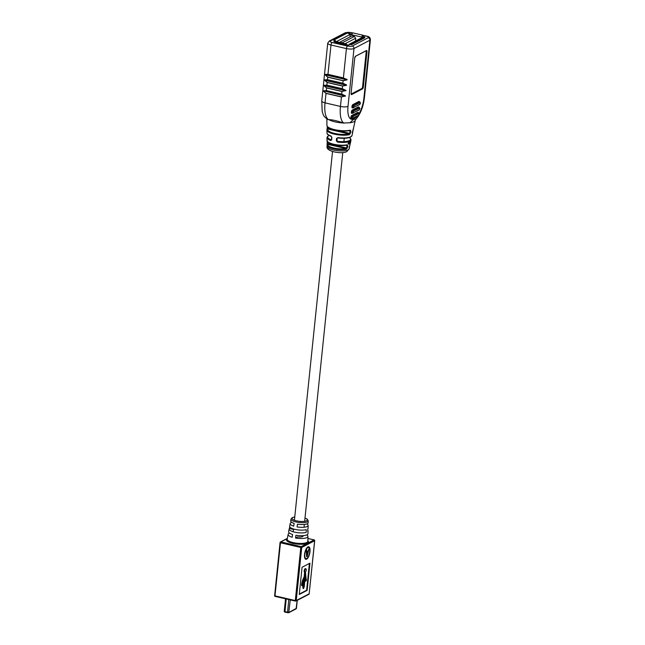 <?xml version="1.0" encoding="UTF-8"?>
<svg xmlns="http://www.w3.org/2000/svg" width="645" height="645" viewBox="0 0 645 645"><rect width="100%" height="100%" fill="white"/><g stroke="black" fill="none" stroke-linecap="round" stroke-linejoin="round"><path stroke-width="0.97" d="M303.174 535.648L303.134 536.003A5.144 1.475 -174.1 0 1 297.659 536.922L295.539 538.027L295.918 535.253A9.731 2.798 5.9 0 0 307.06 534.786A9.731 2.798 5.9 0 0 307.988 533.689L308.036 530.94A9.498 2.733 -174.1 0 1 307.762 531.561L307.826 528.795A9.272 2.661 5.9 0 0 308.092 528.199L308.141 525.457A9.038 2.596 -174.1 0 1 307.278 526.473A9.038 2.596 -174.1 0 1 297.063 526.933L297.442 524.151A8.804 2.532 5.9 0 0 307.351 523.7A8.804 2.532 5.9 0 0 308.189 522.708L308.221 520.846A8.643 2.483 -174.1 0 1 307.399 521.821A8.643 2.483 -174.1 0 1 297.514 522.24A8.643 2.483 -174.1 0 1 291.024 519.072L292.266 517.613L294.765 516.919M334.763 129.984A12.844 3.693 -174.1 0 0 349.808 130.508A0.572 0.419 -103.2 0 0 349.993 130.524L349.993 130.524A0.572 0.419 -103.2 0 0 350.283 130.169L350.824 131.032L350.324 133.426L349.63 133.354L350.13 130.959L350.824 131.032M353.347 128.742A0.572 0.54 -149.7 0 0 353.452 128.524L352.501 133.039A0.572 0.54 -151.8 0 0 352.428 132.636M349.155 148.818L346.913 151.551C342.269 154.381 325.814 151.656 327.039 146.528A11.126 3.201 5.9 0 0 335.698 150.478A11.126 3.201 5.9 0 0 348.123 149.89A11.126 3.201 5.9 0 0 349.155 148.818L349.405 147.641A0.572 0.548 -160.2 0 0 349.364 147.31M333.908 144.593A11.207 3.225 -174.1 0 0 346.712 145.125A0.572 0.403 -101.7 0 0 346.889 145.141L346.889 145.141A0.572 0.403 -101.7 0 0 347.171 144.786L347.76 145.657L347.26 148.052L346.575 147.971L347.075 145.585L347.76 145.657M327.088 129.54A0.572 0.54 28.2 0 1 327.708 129.016A12.344 3.548 5.9 0 0 334.61 133.41A12.344 3.548 5.9 0 0 348.969 133.934A0.572 0.419 -102.8 0 1 349.324 134.692L350.324 133.426M349.324 134.692A12.908 3.709 -174.1 0 1 335.19 134.329A12.908 3.709 -174.1 0 1 326.942 130.072L327.329 126.557M346.204 149.301A11.271 3.241 -174.1 0 1 333.981 148.866A11.271 3.241 -174.1 0 1 327.031 145.206A11.271 3.241 -174.1 0 1 327.088 144.875A0.572 0.548 19.8 0 1 327.708 144.343A10.699 3.072 5.9 0 0 333.763 148.019A10.699 3.072 5.9 0 0 345.865 148.552L346.204 149.301L347.26 148.052M336.948 145.746L346.575 147.971L345.865 148.552L327.708 144.343L327.289 140.916M348.227 143.972L348.961 142.094L348.131 143.319L348.534 144.149L348.106 143.182M348.792 144.085L349.243 141.932L348.606 144.012M349.324 143.859L349.735 142.311L349.324 143.859M336.351 140.852L336.488 138.465L337.142 138.377L337.004 140.771L336.351 140.852L337.512 142.094L337.641 141.336A11.521 3.314 5.9 0 0 348.469 140.973A11.521 3.314 5.9 0 0 349.276 137.619M337.391 137.99L336.488 138.465M349.937 122.776A14.287 4.104 5.9 0 0 353.952 121.687A14.287 4.104 5.9 0 0 355.282 120.301A14.287 4.104 5.9 0 0 355.298 120.18L354.274 118.559L349.937 122.776L343.285 122.993C337.287 120.833 332.481 119.72 328.853 119.648A14.287 4.104 5.9 0 0 343.285 122.993M328.853 119.648L327.886 119.494C325.056 117.616 323.451 115.842 323.081 114.181L322.202 111.488L321.758 101.007L327.733 43.159A5.716 1.645 -174.1 0 0 330.99 45.013L327.958 74.336L343.39 77.908L347.091 79.867L343.1 80.746L327.668 77.174L325.08 74.772L327.958 74.336L325.128 74.393M331.909 137.401L331.546 139.602L331.909 137.401L331.216 136.417C325.967 134.055 327.523 133.91 326.959 132.967A12.594 3.62 5.9 0 0 331.022 136.022M329.208 135.547A11.521 3.314 5.9 0 0 331.216 139.844L330.764 140.529L331.764 139.788M350.453 141.747L350.243 143.134L350.235 142.094M349.671 143.658L350.114 142.045L349.461 143.593M348.937 147.012L349.364 147.463L350.364 143.126A11.779 3.386 5.9 0 0 350.42 142.948L351.025 140.126A12.086 3.475 -174.1 0 1 349.896 141.295A12.086 3.475 -174.1 0 1 337.512 142.094M335.658 40.901L333.965 41.78L335.851 42.215M345.736 44.513L348.727 45.198L350.727 44.158M351.993 34.008L349.147 33.879M364.562 36.959L362.006 36.322M346.558 84.93L342.842 83.237L346.518 85.317L342.543 86.067L327.12 82.495L324.516 80.222L327.41 79.657L342.842 83.237L343.124 80.641L347.018 79.762L325.169 74.699L327.692 77.069L343.124 80.641M345.994 90.373L342.277 88.679L345.994 90.373L341.987 91.517L326.555 87.938L323.959 85.664L326.846 85.108L342.277 88.679L342.576 85.962L346.454 85.196L324.612 80.141L327.144 82.391L342.576 85.962M345.438 95.815L341.713 94.122L345.438 95.815L341.423 96.96L325.991 93.388L323.395 91.106L326.289 90.55L341.713 94.122L342.011 91.413L345.889 90.639L324.048 85.583L326.58 87.833L342.011 91.413M323.395 91.106L326.023 93.283L341.447 96.855L345.325 96.089L323.435 90.719M341.721 94.21L326.289 90.639L323.508 90.832L345.397 96.202M342.285 88.768L326.854 85.188L323.992 85.277M342.85 83.326L327.418 79.746L324.556 79.835M347.099 79.488L343.398 77.997L327.974 74.425M323.959 85.664L345.954 90.76M324.516 80.222L346.518 85.317M325.08 74.772L347.091 79.867M350.872 136.748A12.029 3.459 -174.1 0 1 337.786 137.917L337.762 137.941C343.237 138.611 347.421 138.377 350.316 137.24L352.009 135.555L352.613 132.725A12.908 3.709 -174.1 0 1 352.501 133.039M337.004 140.771L337.641 141.336M327.273 140.941L327.039 146.528M349.929 144.528L349.437 146.867M353.452 128.524A13.416 3.854 5.9 0 0 353.597 128.162L352.984 129.911M352.992 129.839L352.428 132.805L352.025 132.394M331.441 139.86L331.683 137.216L331.216 136.417L331.74 137.127M327.313 126.533L327.708 129.016L348.969 133.934L349.63 133.354L338.496 130.774M349.792 34.137L349.856 33.508M302.9 583.088L304.553 577.904L303.271 586.74L303.593 588.579L304.335 586.192L305.174 574.889L306.044 577.275L305.851 579.154A1.105 0.419 103 0 0 305.408 580.323A1.105 0.419 103 0 0 305.625 581.169A1.105 0.419 103 0 0 305.77 581.145A1.105 0.419 103 0 0 306.327 580.016A1.105 0.419 103 0 0 306.125 579.016L305.464 572.075A1.79 0.685 103 0 0 306.214 570.188A1.79 0.685 103 0 0 305.867 568.769A1.79 0.685 103 0 0 304.795 570.349A1.79 0.685 103 0 0 305.061 572.244A1.79 0.685 103 0 0 305.141 572.252L304.658 576.928L304.142 576.807L302.707 579.903L301.747 583.507L301.538 585.491L302.053 585.612L302.263 583.62L301.747 583.507M308.56 547.46A5.716 2.185 103 0 0 307.826 547.581A5.716 2.185 103 0 0 304.956 553.418A5.716 2.185 103 0 0 305.98 558.594A5.716 2.185 103 0 0 306.706 558.473A5.716 2.185 103 0 0 309.576 552.636A5.716 2.185 103 0 0 308.56 547.46L308.044 547.339A5.716 2.185 103 0 0 307.318 547.468A5.716 2.185 103 0 0 307.004 547.669M304.674 557.723A5.716 2.185 103 0 0 305.464 558.473L305.98 558.594M306.633 559.15A6.426 2.459 103 0 0 309.866 552.588A6.426 2.459 103 0 0 308.721 546.766A6.426 2.459 103 0 0 307.899 546.904A6.426 2.459 103 0 0 304.674 553.466A6.426 2.459 103 0 0 305.819 559.296A6.426 2.459 103 0 0 306.633 559.15M305.569 559.199A6.426 2.459 103 0 0 306.117 559.038A6.426 2.459 103 0 0 307.02 558.272M309.35 548.218A6.426 2.459 103 0 0 308.455 546.742M291.024 519.072L290.677 520.902A8.804 2.532 5.9 0 0 294.104 523.377L293.717 526.159A9.038 2.596 -174.1 0 1 290.169 523.595L289.653 526.296A9.272 2.661 5.9 0 0 295.716 529.529A9.272 2.661 5.9 0 0 306.246 529.61L306.182 532.383A9.498 2.733 -174.1 0 1 295.378 532.31A9.498 2.733 -174.1 0 1 289.145 528.989A9.498 2.733 -174.1 0 1 289.411 528.497L289.726 526.804M290.169 523.595A9.038 2.596 -174.1 0 1 291.016 522.7A9.038 2.596 -174.1 0 1 291.79 522.385M289.145 528.989L288.629 531.69A9.731 2.798 5.9 0 0 292.572 534.479L292.193 537.253A9.965 2.862 -174.1 0 1 288.122 534.382A9.965 2.862 -174.1 0 1 289.057 533.399A9.965 2.862 -174.1 0 1 289.597 533.157M306.746 534.931A9.965 2.862 -174.1 0 1 307.939 536.43A9.965 2.862 -174.1 0 1 306.988 537.551A9.965 2.862 -174.1 0 1 295.539 538.027M306.794 523.942A9.038 2.596 -174.1 0 1 308.141 525.457M307.786 530.279A9.498 2.733 -174.1 0 1 308.036 530.94M309.955 563.149L302.07 567.253L299.256 594.472L307.141 590.369L309.955 563.149M299.296 594.069L306.625 590.248L309.398 563.44M306.625 590.248L307.141 590.369M305.085 575.727L305.335 579.033A1.105 0.419 103 0 0 304.9 580.202A1.105 0.419 103 0 0 305.117 581.048A1.105 0.419 103 0 0 305.254 581.024M303.884 579.307L302.755 586.628L303.077 588.466L303.593 588.579M304.625 572.147L304.142 576.807M305.867 568.769L305.351 568.648A1.79 0.685 103 0 0 304.279 570.236A1.79 0.685 103 0 0 304.545 572.131A1.79 0.685 103 0 0 304.625 572.131L304.98 572.22M306.996 555.659L307.826 552.056L306.843 552.572L306.996 555.659L306.536 555.547M306.843 552.572L307.826 552.056M306.835 555.619L306.577 556.296M307.858 551.282L307.681 552.023M306.214 549.967L306.697 549.717L306.802 551.838L308.028 551.201L309.068 548.484L307.205 556.353L306.601 556.667L306.214 549.967M306.689 556.24L307.205 556.353M306.311 551.725L306.802 551.838M304.658 576.928L302.787 581.387L302.271 581.266M302.787 581.387L302.57 583.459L302.053 583.346M303.166 583.153L302.965 585.144L302.053 585.612M303.666 586.539L303.15 586.418M303.271 586.74L302.755 586.628M305.851 579.154L305.335 579.033M293.475 529.44L289.411 528.497M345.131 43.707L355.653 38.232L355.508 40.966M354.403 36.451L342.148 42.828L339.673 42.256L351.928 35.878L354.403 36.451L355.653 38.232M348.574 45.166L349.832 43.949L351.267 44.287L364.739 37.273A1.145 0.435 -77 0 0 364.748 37.789L351.146 44.86A1.145 0.435 -77 0 0 351.267 44.287M362.885 35.201L362.184 35.822L362.885 35.201L353.008 32.911L350.872 34.54A1.145 1 62.5 0 1 350.864 34.54L350.251 34.395L349.993 36.886M350.251 34.395L349.743 34.612M333.812 40.845A1.145 0.435 103 0 0 333.933 40.272L335.376 40.603L335.408 42.119M350.614 34.209L349.405 34.217M333.965 39.998L347.429 32.992L348.84 33.596L349.888 34.588L336.239 41.691M364.764 37.007L363.296 36.942L362.998 37.62M351.299 44.013L349.574 44.053L363.054 37.039M335.811 42.626L345.825 44.948A1.145 1 62.5 0 1 345.744 44.376L335.868 42.086A1.145 1 62.5 0 1 335.674 42.602L335.811 42.626M336.537 41.74L335.9 41.812L336.537 41.74M345.744 44.376L346.413 44.021L345.776 44.102L347.631 45.198M346.325 44.819L345.825 44.948M362.853 35.467A1.145 1 -117.5 0 0 362.933 36.047M362.796 37.305L362.184 35.822M296.168 608.799L288.734 612.742L284.937 612.153L284.243 611.533L288.968 612.428L296.337 608.348M284.953 604.462A0.572 0.5 -117.5 0 0 284.945 604.51L284.727 606.614A0.572 0.5 -117.5 0 0 284.727 606.663M349.961 130.516L350.001 130.524C345.575 131.403 340.471 131.225 334.69 130C329.732 128.823 327.144 127.291 326.918 125.404A13.416 3.854 5.9 0 0 334.57 129.621A13.416 3.854 5.9 0 0 350.283 130.169M346.905 145.133L346.905 145.133C343.035 145.818 338.69 145.641 333.836 144.609C329.047 143.263 326.765 141.9 327.007 140.529A11.779 3.386 5.9 0 0 333.723 144.23A11.779 3.386 5.9 0 0 347.171 144.786M337.754 137.587A12.594 3.62 5.9 0 0 350.832 136.772A12.594 3.62 5.9 0 0 352.009 135.555M330.764 140.529A12.086 3.475 -174.1 0 1 326.991 137.643L327.007 140.529M327.692 77.069L327.418 79.746M327.144 82.391L326.854 85.188M326.58 87.833L326.289 90.639M326.023 93.283L325.016 102.853L340.439 106.433L341.447 96.855M354.766 119.14A5.716 5.015 -117.5 0 0 354.935 118.212A17.141 6.563 103 0 0 357.394 116.092M359.273 113.343A17.141 6.563 103 0 0 363.909 98.088L369.883 40.24L353.992 48.512L348.01 106.36A17.141 6.563 103 0 0 353.605 118.906L354.935 118.212M351.654 118.632L351.38 118.777A1.717 0.653 -77 0 1 350.824 117.519A1.717 0.653 -77 0 1 351.719 115.503L357.781 112.351A1.717 0.653 -77 0 1 358.289 112.673M352.218 113.189L351.944 113.327A1.717 0.653 -77 0 1 351.38 112.077A1.717 0.653 -77 0 1 352.283 110.061L358.346 106.909A1.717 0.653 -77 0 1 358.854 107.231M352.775 107.739L352.501 107.884A1.717 0.653 -77 0 1 351.944 106.627A1.717 0.653 -77 0 1 352.839 104.619L358.91 101.459A1.717 0.653 -77 0 1 359.418 101.781M355.548 56.204L366.465 50.52A1.572 0.605 -77 0 1 366.981 51.664L363.32 87.059A1.572 0.605 -77 0 1 362.506 88.905L351.581 94.581A1.572 0.605 -77 0 1 351.074 93.436L354.726 58.042A1.572 0.605 -77 0 1 355.548 56.204L355.403 56.309M343.398 77.997L346.421 48.585L330.99 45.013A2.145 0.822 -77 0 1 332.111 42.497L347.542 46.069A3.572 1.024 5.9 0 0 352.275 46.021L368.166 37.749A3.572 1.024 5.9 0 0 366.473 36.217L362.861 35.386M352.783 33.048L351.041 32.645A3.572 1.024 5.9 0 0 346.309 32.685L330.417 40.957A3.572 1.024 5.9 0 0 332.111 42.497M343.946 123.211A22.857 8.748 -77 0 1 340.439 106.433A5.716 1.645 5.9 0 0 348.01 106.36M321.758 101.007A5.716 1.645 -174.1 0 0 325.016 102.853A22.857 8.748 103 0 0 328.515 119.639M355.322 119.978C360.289 114.552 363.337 107.054 364.449 97.484L370.423 39.635A5.716 1.645 -174.1 0 1 369.883 40.24A2.145 1.879 -117.5 0 0 368.166 37.749M364.449 97.484A5.716 1.645 -174.1 0 1 363.909 98.088M353.428 119.833A5.716 5.015 -117.5 0 0 353.605 118.906M352.275 46.021A2.145 1.879 -117.5 0 1 353.992 48.512A5.716 1.645 -174.1 0 1 346.421 48.585A2.145 0.822 -77 0 1 347.542 46.069M351.098 94.097L361.885 88.478A1.282 0.492 103 0 0 362.563 86.97L363.135 87.059L366.408 51.584L362.748 86.97A1.427 0.548 -77 0 1 361.998 88.647L351.154 94.291M351.186 94.355L362.385 88.736L361.885 88.478M366.465 50.52L355.54 56.236M362.563 86.97L366.215 51.584A1.282 0.492 103 0 0 366.126 50.762M366.304 50.665A1.427 0.548 -77 0 1 366.408 51.584L366.215 51.584M366.981 51.664L366.795 51.673A1.427 0.548 103 0 0 366.505 50.592A1.427 0.548 103 0 0 366.441 50.592M351.138 94.339A1.427 0.548 103 0 0 351.283 94.452A1.427 0.548 103 0 0 351.469 94.42L351.581 94.581M362.506 88.905L362.385 88.736A1.427 0.548 103 0 0 363.135 87.059L363.32 87.059M366.473 36.217A2.145 0.822 -77 0 1 366.739 36.168L362.877 35.273M351.041 32.645A2.145 0.822 -77 0 1 351.315 32.597L345.107 32.831L329.216 41.103L327.733 43.159M346.309 32.685A2.145 1.879 -117.5 0 0 345.107 32.831M330.417 40.957A2.145 1.879 -117.5 0 0 329.216 41.103M351.074 93.436L351.283 94.452M354.726 58.042L351.082 93.42M360.112 102.579L354.041 105.732L353.871 107.368L359.942 104.208L360.112 102.579A0.572 0.5 -117.5 0 0 359.652 101.91L353.073 104.95L359.652 101.91A1.427 0.548 -77 0 1 359.829 101.878L359.321 101.765A1.427 0.548 103 0 0 359.136 101.789L358.91 101.459M359.547 108.021L353.484 111.174L353.315 112.81L359.378 109.65L359.547 108.021A0.572 0.5 -117.5 0 0 359.088 107.36L352.509 110.392L359.088 107.36A1.427 0.548 -77 0 1 359.273 107.328L358.757 107.207A1.427 0.548 103 0 0 358.572 107.239L358.346 106.909M358.983 113.464L352.92 116.624L352.75 118.253L358.814 115.1L358.983 113.464A0.572 0.5 -117.5 0 0 358.523 112.802L351.944 115.842L358.523 112.802A1.427 0.548 -77 0 1 358.709 112.77L358.193 112.649A1.427 0.548 103 0 0 358.015 112.681L357.781 112.351M351.719 115.503L351.944 115.842A1.427 0.548 103 0 0 351.194 117.519A1.427 0.548 103 0 0 351.485 118.591A1.427 0.548 103 0 0 351.662 118.559M352.75 118.253A0.572 0.5 -117.5 0 1 352.178 118.68A1.427 0.548 -77 0 1 352.001 118.712A1.427 0.548 -77 0 1 351.71 117.632A1.427 0.548 -77 0 1 352.46 115.955A0.572 0.5 62.5 0 1 352.92 116.624M352.283 110.061L352.509 110.392A1.427 0.548 103 0 0 351.759 112.069A1.427 0.548 103 0 0 352.049 113.149A1.427 0.548 103 0 0 352.226 113.117M353.315 112.81A0.572 0.5 -117.5 0 1 352.742 113.238A1.427 0.548 -77 0 1 352.557 113.27A1.427 0.548 -77 0 1 352.275 112.19A1.427 0.548 -77 0 1 353.025 110.513A0.572 0.5 62.5 0 1 353.484 111.174M352.839 104.619L353.073 104.95A1.427 0.548 103 0 0 352.323 106.627A1.427 0.548 103 0 0 352.605 107.699A1.427 0.548 103 0 0 352.791 107.675M353.871 107.368A0.572 0.5 -117.5 0 1 353.307 107.788A1.427 0.548 -77 0 1 353.121 107.82A1.427 0.548 -77 0 1 352.839 106.748A1.427 0.548 -77 0 1 353.589 105.07A0.572 0.5 62.5 0 1 354.041 105.732M358.814 115.1A0.572 0.5 62.5 0 1 358.564 115.487L359.321 114.028L358.709 112.77M359.378 109.65A0.572 0.5 62.5 0 1 359.128 110.045L359.878 108.586L359.273 107.328M359.942 104.208A0.572 0.5 62.5 0 1 359.692 104.595L360.442 103.144L359.829 101.878M358.564 115.487L351.38 118.777M359.128 110.045L351.944 113.327M359.692 104.595L352.501 107.884M327.604 141.07L327.596 143.577L336.851 145.722M347.075 145.585L345.905 145.31M327.644 126.928L327.636 128.258L332.175 129.306M337.488 130.54L338.399 130.75M350.13 130.959L349.058 130.709M294.765 517A7.651 2.201 5.9 0 0 292.822 517.548A7.651 2.201 5.9 0 0 296.458 520.837A7.651 2.201 5.9 0 0 306.593 520.741A7.651 2.201 5.9 0 0 304.996 518.056M288.122 534.382L287.21 539.156A10.376 2.983 5.9 0 0 293.12 542.59A10.376 2.983 5.9 0 0 306.859 542.461A10.376 2.983 5.9 0 0 307.85 541.292L307.939 536.43M307.858 540.832A11.086 3.185 -174.1 0 1 304.859 543.993A11.086 3.185 -174.1 0 1 292.749 543.372A11.086 3.185 -174.1 0 1 287.299 538.712M287.331 538.551L280.841 541.929L301.159 546.638L314.075 539.913A0.718 0.629 62.5 0 1 314.647 540.744L301.731 547.468L296.24 600.551L309.165 593.827L314.647 540.566M300.78 547.476L280.47 542.768L274.98 595.851L295.297 600.559L300.78 547.476L301.731 547.468A0.718 0.629 62.5 0 0 301.159 546.638L300.78 547.476M295.362 601.043L275.125 596.391L295.442 601.092A0.718 0.718 0 0 0 295.926 601.035A0.718 0.629 62.5 0 1 295.531 601.084L295.297 600.559L296.24 600.551A0.718 0.629 62.5 0 1 295.926 601.035L308.85 594.311A0.718 0.629 62.5 0 0 309.165 593.827L314.72 540.663A0.718 0.718 0 0 0 314.171 539.897L307.899 538.478M275.125 596.391L274.577 595.617A0.718 0.718 0 0 0 275.125 596.391M274.641 595.545L280.059 542.534L280.47 542.768L280.841 541.929A0.718 0.629 62.5 0 0 280.438 541.977A0.718 0.718 0 0 0 280.059 542.534L280.132 542.461A0.718 0.629 62.5 0 1 280.438 541.977L287.364 538.373M308.85 594.311A0.718 0.718 0 0 0 309.229 593.747L309.181 593.658M307.899 538.446L314.268 539.986M303.214 580.024L302.707 579.903M305.907 576.533L305.391 576.412M306.044 577.275L305.528 577.154M334.626 41.909L335.892 41.869M350.872 34.54L362.619 37.265M333.933 40.272L335.376 40.603M290.258 599.898L288.734 612.742M296.079 608.92L297.16 600.398M286.211 598.955L284.937 612.153M287.509 612.75L288.783 599.552M293.233 531.786L293.523 528.989M294.426 520.233L332.53 151.519M304.045 527.239L304.335 524.433M304.658 521.289L342.761 152.583M343.89 141.65L344.236 138.296M352.613 132.725L352.573 131.903M326.959 132.967L326.942 130.072M326.918 125.404L326.886 118.93M353.387 128.678L355.282 120.301M370.423 39.635C370.254 37.595 369.021 36.434 366.739 36.168M352.904 32.968L351.315 32.597M354.742 58.034L355.484 56.3L366.505 50.592M351.025 140.126L350.767 138.86L349.38 137.587M350.42 142.948L349.945 144.496M329.119 135.49L327.491 136.458L326.991 137.643M305.061 572.244L304.545 572.131M305.625 581.169L305.117 581.048M308.221 520.846L307.246 519.12L304.996 517.983M336.432 41.691L346.309 43.981M296.418 608.485L297.256 600.342M284.227 611.476L285.542 598.802"/></g></svg>
